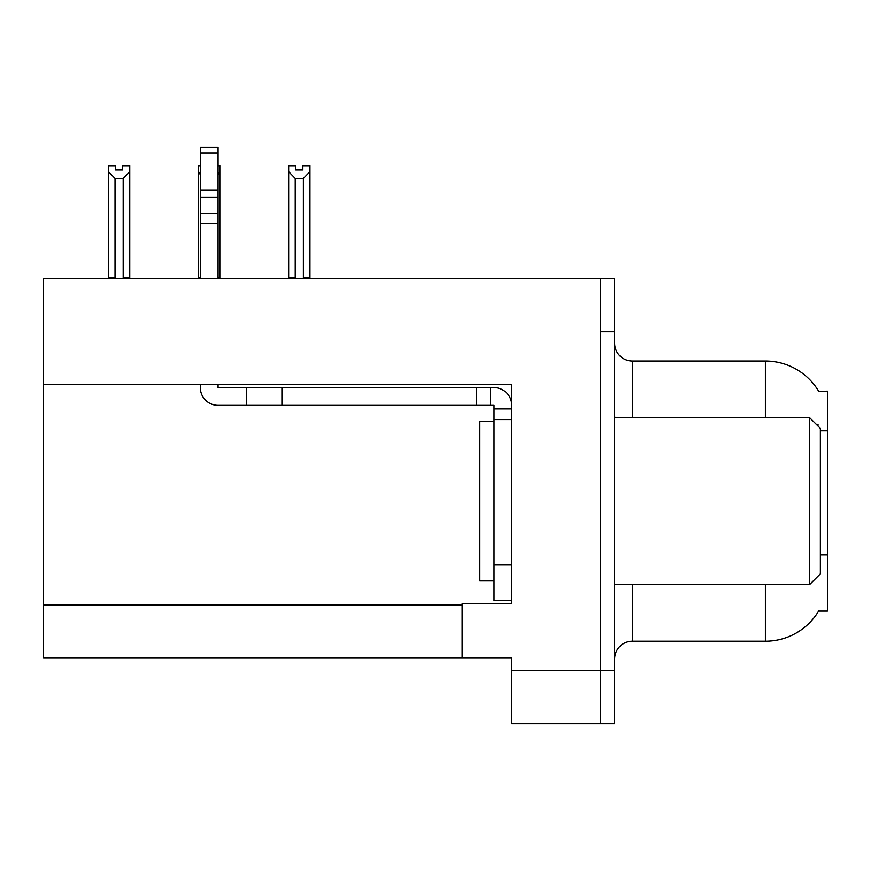 <?xml version="1.0" encoding="UTF-8"?>
<svg xmlns="http://www.w3.org/2000/svg" width="871" height="871" viewBox="0 0 871 871"><rect width="100%" height="100%" fill="white"/><g stroke="black" fill="none" stroke-linecap="round" stroke-linejoin="round"><path stroke-width="1.31" d="M43.55 384.242L511.767 384.242L511.767 603.81L462.098 603.81L462.098 658.073L43.55 658.073L43.55 278.546L600.435 278.546L600.435 723.703L511.767 723.703L511.767 670.496L600.435 670.496L600.435 723.703L614.621 723.703L614.621 670.496L600.435 670.496L600.435 331.753L614.621 331.753L614.621 670.496M462.098 658.073L511.767 658.073L511.767 670.496M818.74 391.384A62.07 62.07 0 0 0 765.38 361.008A62.07 62.07 0 0 1 818.74 391.384L827.45 391.166L827.45 611.083L818.609 611.083L818.925 610.549A62.07 62.07 0 0 1 765.38 641.23L632.357 641.23A17.736 17.736 0 0 0 614.621 658.966M817.945 425.995L818.043 424.71A62.07 10.779 180 0 0 816.171 424.221M600.435 278.546L614.621 278.546L614.621 331.753M765.38 417.764L765.38 361.008L632.357 361.008A17.736 17.736 0 0 1 614.621 343.272A17.736 17.736 0 0 0 632.357 361.008L632.357 417.764M302.836 169.954L295.748 169.954L302.836 169.954L302.836 165.751L309.934 165.751L309.934 171.641L303.369 178.413L295.215 178.413L295.215 277.653L294.344 278.546M304.24 278.546L303.369 277.653L303.369 178.413M303.369 277.653L309.934 277.653L309.934 278.546L309.934 171.641M295.215 178.413L288.649 171.641L288.649 165.751L295.748 165.751L295.748 169.954M295.215 277.653L288.649 277.653L288.649 278.546L288.649 171.641M200.33 165.751L198.555 165.751L198.555 278.546M218.066 165.751L219.84 165.751L219.84 277.653L218.066 277.653M219.84 171.641L218.066 174.657M200.33 174.657L198.555 171.641M200.33 277.653L198.555 277.653M219.84 277.653L219.84 278.546M122.648 169.954L115.56 169.954L122.648 169.954L122.648 165.751L129.746 165.751L129.746 171.641L123.181 178.413L115.026 178.413L115.026 277.653L108.461 277.653L108.461 278.546M115.026 178.413L108.461 171.641L108.461 165.751L115.56 165.751L115.56 169.954M115.026 277.653L114.155 278.546M108.461 171.641L108.461 277.653L108.461 171.641M129.746 171.641L129.746 277.653L123.181 277.653L123.181 178.413M124.052 278.546L123.181 277.653M129.746 277.653L129.746 278.546M494.02 421.314L479.834 421.314L479.834 580.924L494.02 580.924M809.714 584.474L820.351 573.837L820.351 428.401L809.714 417.764L809.714 584.474L614.621 584.474M614.621 417.764L809.714 417.764M200.33 384.242L200.33 387.617A17.736 17.736 0 0 0 218.066 405.353L246.439 405.353L246.439 387.617L494.02 387.617A17.736 17.736 0 0 1 511.756 405.363M494.02 600.435L511.767 600.435L494.02 600.435L494.02 405.353L490.471 405.353L490.471 387.617M511.767 408.902L494.02 408.902M511.767 419.539L494.02 419.539M246.439 405.353L476.285 405.353L476.285 387.617M490.471 405.353L476.285 405.353M218.066 384.242L218.066 387.617L246.439 387.617M200.33 278.546L200.33 223.651L218.066 223.651L218.066 278.546M218.066 152.958L200.33 152.958L200.33 147.297L218.066 147.297L218.066 223.651M200.33 223.651L200.33 213.243L218.066 213.243M218.066 197.445L200.33 197.445L200.33 152.958M200.33 197.445L200.33 213.243M218.066 189.976L200.33 189.976M43.55 604.877L462.098 604.877M827.45 430.731L820.351 430.731M827.45 554.881L820.351 554.881M632.357 584.474L632.357 641.23M765.38 641.23L765.38 584.474M616.058 417.764A17.736 3.081 0 0 1 614.621 416.556M511.767 564.963L494.02 564.963M281.91 405.353L281.91 387.617"/></g></svg>
